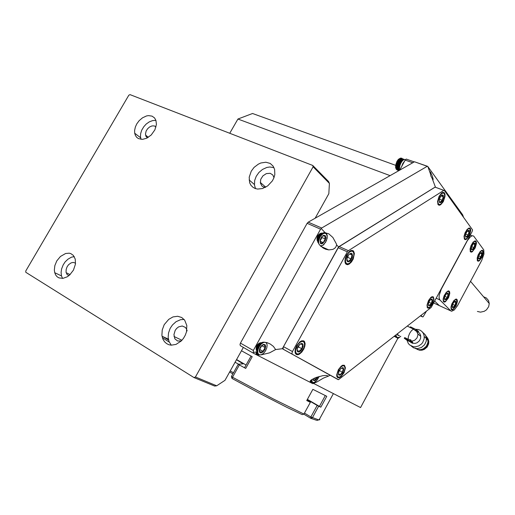 <?xml version="1.0" encoding="UTF-8"?>
<svg xmlns="http://www.w3.org/2000/svg" width="515" height="515" viewBox="0 0 515 515"><rect width="100%" height="100%" fill="white"/><g stroke="black" fill="none" stroke-linecap="round" stroke-linejoin="round"><path stroke-width="0.77" d="M313.107 166.809L195.423 376.98L193.968 377.534L25.827 272.3L25.75 271.012L128.84 95.23L130.012 94.618L312.766 165.412L313.107 166.809L329.394 183.379L328.576 181.538L312.766 165.412M243.305 347.406L224.991 380.327L216.661 385.799L195.423 376.98M193.968 377.534L214.62 386.076L216.661 385.799M329.394 183.379L328.828 193.679L315.193 218.193M256.27 353.921L257.745 354.674M313.815 383.533L360.545 407.584L397.928 338.246M171.308 345.147L169.042 341.567L168.154 337.377L168.514 332.973L170.169 328.358L172.435 324.933L176.046 321.663L180.572 319.673L184.08 319.435M187.119 330.9L186.501 328.93L185.291 327.321L182.252 326.027L178.608 326.928L176.587 328.531L175.177 330.45L173.916 334.628L174.855 338.786L177.585 341.014L181.338 340.911M164.24 324.656L168.701 319.371L172.995 316.937L177.649 316.268L181.756 317.517L184.679 320.176L186.81 325.564L186.475 331.853L185.303 335.226L183.488 338.387L181.183 341.059L176.008 344.381L171.238 345.147L168.843 344.702L166.525 343.576L164.478 341.728L162.927 339.211L161.897 335.329L162.193 329.993L164.24 324.656M141.001 139.34L140.434 136.391L140.659 133.572L141.715 130.25L143.807 126.69L146.215 124.057L149.279 121.875L152.685 120.562L155.948 120.388M155.961 126.96L154.32 125.95L151.996 125.924L149.53 127.012L147.541 128.827L146.138 131.087L145.455 133.971L145.919 136.308L147.361 137.865M136.784 123.87L139.153 120.658L142.513 117.781L146.511 115.959L148.52 115.618L152.054 116.139L154.552 117.916L155.948 120.388L156.412 124.327L154.886 129.844L151.223 134.969L146.691 138.207L142.546 139.359L138.471 138.625L136.726 137.37L135.432 135.522L134.705 133.218L134.608 130.417L135.368 126.941L136.784 123.87M255.53 188.593L254.455 185.097L254.68 180.495L256.206 176.33L258.936 172.441L262.489 169.429L266.86 167.446L269.886 166.969L273.993 167.613M273.954 177.739L272.834 174.978L270.182 173.304L266.326 173.6L262.888 175.898L260.751 179.342L260.384 183.05L262.013 186.089L263.423 186.951L265.495 187.344M251.243 171.18L254.088 167.381L258.318 164.124L260.809 162.998L265.901 162.244L270.214 163.474L273.092 166.062L274.649 169.493L274.798 174.649L273.928 177.81L272.358 180.913L267.697 185.947L262.483 188.574L257.616 189.044L255.131 188.458L252.839 187.19L250.959 185.258L249.678 182.767L249.176 177.237L251.243 171.18M62.573 278.415L61.472 275.898L61.085 272.435L61.594 268.894L63.133 264.955L65.096 261.968L67.961 259.142L71.488 257.165L74.257 256.573M75.576 263.146L73.214 262.38L71.089 262.882L68.572 264.736L67.066 266.86L66.145 269.409L66.075 272.223L67.034 274.405L68.901 275.634M56.811 260.918L60.429 256.457L65.617 253.483L69.19 253.18L70.774 253.586L73.291 255.286L75.28 259.109L75.46 264.131L73.458 270.085L69.499 275.126L67.22 276.812L62.972 278.37L59.013 277.913L57.184 276.78L55.697 274.991L54.719 272.641L54.345 270.053L54.867 265.579L56.811 260.918M303.753 414.144L310.725 418.322L316.674 420.292L318.051 420.266L318.09 419.706M231.975 378.441L261.015 394.097L286.765 407.281L302.234 414.665L303.94 414.079L273.246 398.958L232.555 377.205L239.378 364.923L238.233 364.221L231.415 376.484L232.555 377.205L231.975 378.441L231.415 376.484M229.606 372.036L232.857 373.89M162.38 337.731L169.248 342.063M235.046 362.251L238.561 364.195M325.3 395.565L319.409 406.399L307.384 399.363M306.895 400.258L310.339 402.344L306.721 400.573L312.869 389.314L326.761 396.26L320.832 407.165L319.409 406.399M251.037 356.058L244.567 367.71L245.719 368.412L252.215 356.708L241.445 350.754M304.474 413.101L310.893 416.944L310.725 418.322L312.399 417.749L318.669 406.232L317.163 405.414L310.893 416.944L318.244 419.738L319.764 419.783L319.635 418.907M168.572 340.119L163.261 336.784M233.462 372.809L230.211 370.942M310.339 402.344L303.94 414.079M238.233 364.221L243.17 363.828L236.43 359.76M307.243 399.614L317.163 405.414M320.832 407.165L318.669 406.232M245.719 368.412L239.378 364.923M246.054 365.032L236.552 359.547M426.33 311.292L423.15 316.764L422.564 316.905L420.961 315.476M463.346 216.77L462.663 214.839L427.856 166.512L430.347 173.536L430.006 171.823L430.392 171.888L432.201 175.892L433.115 178.963L432.89 179.613L430.894 176.143L430.347 173.536M415.045 161.98L427.662 166.358M427.083 166.422L321.663 228.036L308.202 222.165L414.266 161.877M325.229 232.793L328.77 233.804L332.896 237.499L336.321 243.743L336.643 244.87L336.05 246.672L334.789 248.256L332.87 249.395L328.737 249.891L325.757 249.228L323.072 247.966L319.397 244.805L317.227 240.666L317.034 238.033L317.716 235.896L320.549 233.385L325.229 232.793L321.231 228.557L321.663 228.036M311.839 382.342L310.294 381.795L310.416 380.675L315.483 377.688L322.705 375.705L326.491 375.454L328.358 376.156L330.141 375.248L282.381 348.745L338.567 246.904L336.643 244.87M338.567 246.904L435.375 186.958L432.098 178.216M328.358 376.156L323.484 378.087L317.04 381.898L314.794 382.259M258.285 354.764L256.721 354.314L256.116 353.502L256.946 351.938L256.155 349.054L256.509 346.338L257.429 344.715L259.193 343.235L263.487 342.147L267.311 342.72L270.266 343.994L273.401 346.395L275.654 349.588L269.577 352.859L261.549 354.751M308.202 222.165L307.152 223.31L320.613 229.194L321.231 228.557M320.613 229.194L253.322 350.438L240.441 343.099L307.152 223.31M256.946 351.938L253.348 352.389L253.322 350.438M282.381 348.745L275.654 349.588M240.441 343.099L239.977 344.516L240.344 345.707L253.316 353.135L253.348 352.389M253.316 353.135L312.798 383.662L317.04 381.898M435.375 186.958L435.671 187.363M260.989 346.344L259.476 349.434L260.21 352.254L263.017 351.301L265.09 347.554L264.375 344.735L262.373 345.198L261.099 346.106L259.888 348.063L259.27 350.361L259.515 352.035L260.358 352.827L261.214 352.884L263.107 351.861L265.013 349.222L265.689 346.395L265.109 344.696L263.294 344.413L261.099 346.106M258.227 354.738L256.116 353.541M257.642 354.339L256.11 353.47M257.5 354.262L256.116 353.515M257.3 353.94L256.116 353.271M256.76 353.638L256.11 353.361M257.03 353.451L256.193 352.975M256.187 352.987L257.127 353.657L256.155 353.103M256.831 352.878L256.38 352.62M256.322 352.711L256.901 353.116L256.29 352.769M256.831 349.93L256.213 349.582M256.277 349.93L256.773 350.258L256.29 349.981M257.024 349.086L256.94 349.428L256.129 348.584M256.142 348.919L256.94 349.428L256.148 348.977M257.3 348.237L257.185 348.578L257.3 348.237L256.193 347.606M256.155 347.94L257.185 348.578L256.148 347.992M257.642 347.38L257.5 347.722L257.642 347.38L256.393 346.672M256.303 347.007L257.5 347.722L256.296 347.039M258.054 346.537L257.88 346.872L258.054 346.537L256.74 345.797M256.592 346.125L257.88 346.872L256.586 346.138M258.517 345.719L257.223 344.992L258.517 345.719L258.33 346.041L258.517 345.719M258.33 346.041L257.017 345.301M259.039 344.941L257.835 344.265L259.039 344.941L258.826 345.243L259.039 344.941M258.826 345.243L257.577 344.541M258.408 343.956L259.599 344.22L259.373 344.496L259.599 344.22L258.569 343.64M259.373 344.496L258.266 343.878M259.36 343.138L260.197 343.556L259.953 343.808L260.197 343.556L259.406 343.112M259.953 343.808L259.064 343.312M260.294 342.713L260.815 342.964L260.564 343.19L260.815 342.964L260.339 342.7M260.564 343.19L259.959 342.848M259.47 349.698L261.89 345.443M259.921 349.55L263.017 351.301M261.987 345.816L265.09 347.554M257.861 344.702L258.054 344.419M257.358 345.494L257.545 345.185M256.921 346.312L257.082 345.99M256.541 347.149L256.676 346.833M313.004 378.808L313.307 380.308L314.749 380.637L316.603 379.156L317.948 376.832M313.191 378.705L313.687 380.179L315.998 379.24L316.822 377.199M311.903 382.381L310.127 381.377M311.446 382.066L310.127 381.312M311.279 381.969L310.127 381.351M311.182 381.731L310.159 381.152M310.648 381.428L310.139 381.222M310.983 381.312L310.262 380.907M310.255 380.926L311.054 381.493L310.21 381.01M310.848 380.823L310.468 380.611M310.41 380.688L310.893 381.029L310.378 380.733M314.202 378.229L315.998 379.24M321.502 237.132L320.15 239.984L320.665 243.138L323.208 242.617L325.229 238.966L324.727 235.812L322.596 236.115L321.656 236.797L320.04 240.325L320.42 243.37L321.09 243.865L322.673 243.608L325.306 240.222L325.847 237.46L325.3 235.683L323.626 235.265L321.656 236.797M317.671 240.222L317.607 240.563L317.086 239.958M317.156 240.331L317.607 240.563L317.156 240.363M317.89 239.359L317.794 239.7L316.995 238.954M317.008 239.321L317.794 239.7L317.015 239.353M318.173 238.49L318.051 238.831L318.173 238.49L317.04 237.982M317.008 238.342L318.051 238.831L317.008 238.368M318.521 237.627L318.373 237.969L318.521 237.627L317.234 237.055M317.369 237.512L318.373 237.969L317.137 237.421L317.51 237.183M318.92 236.797L317.562 236.192L318.92 236.797L318.753 237.125L318.92 236.797M318.753 237.125L317.414 236.527M319.377 236.005L318.019 235.407L319.377 236.005L319.191 236.314L319.377 236.005M319.191 236.314L317.819 235.709M318.669 235.104L319.873 235.265L319.673 235.548L319.873 235.265L318.605 234.698M319.673 235.548L318.36 234.969M319.191 234.402L320.407 234.583L320.195 234.846L320.407 234.583L319.306 234.093M320.195 234.846L319.017 234.325M320.034 233.636L320.967 233.977L320.742 234.209L320.967 233.977L320.105 233.598M320.742 234.209L319.776 233.784M320.916 233.237L321.315 233.655L320.987 233.211M321.315 233.655L320.626 233.353M321.901 233.186L321.547 233.031M326.33 233.849L323.748 232.716M326.227 233.643L324.115 232.716M320.098 240.969L322.004 237.537L321.862 236.675M320.124 241.239L323.208 242.617M322.004 237.537L325.229 238.966M318.18 235.87L318.354 235.587M317.749 236.675L317.909 236.366M317.053 238.361L317.163 238.039M435.645 187.325L444.387 190.518L472.558 229.941L472.049 231.666L431.21 307.455L338.497 379.684L283.462 349.344L338.072 379.645M434.885 187.26L338.683 246.936L283.527 346.666L283.031 348.314L283.462 349.344M292.353 354.269L291.941 353.239L292.443 351.578L283.527 346.666M338.123 247.715L347.342 251.835L348.372 250.651L339.153 246.543M443.666 190.499L348.372 250.651M337.705 377.669L336.939 376.748L336.675 374.901L338.329 369.699L341.239 366.101L342.868 365.18L344.496 365.315L345.43 367.884L344.02 372.77L341.213 376.529L339.237 377.746L337.705 377.669M464.466 239.192L464.047 236.359L465.019 232.838L467.234 229.214L469.551 227.945L470.478 228.815L470.697 230.72L469.474 235.213L466.519 239.205L465.309 239.642L464.466 239.192M296.344 354.532L295.404 353.477L295.005 351.442L295.443 348.642L296.659 345.739L299.904 341.793L301.764 340.776L303.753 340.872L304.474 341.522L305.112 343.679L304.829 346.222L303.786 349.061L301.867 352.022L299.485 354.127L297.837 354.764L296.344 354.532M438.123 204.693L437.55 201.52L439.07 196.447L441.516 193.144L442.784 192.404L444.194 192.61L444.999 194.2L444.992 196.608L443.26 201.668L440.673 204.77L439.211 205.279L438.123 204.693M427.527 307.899L426.974 305.221L428.512 300.548L430.881 297.438L432.13 296.698L433.366 296.891L433.971 299.318L432.677 303.753L429.542 307.751L428.454 308.195L427.527 307.899M346.003 264.201L345.211 262.978L344.921 260.848L345.359 258.047L346.492 255.189L349.466 251.397L351.121 250.483L352.994 250.618L353.702 251.294L354.365 253.547L353.2 259.013L351.468 261.935L349.247 264.041L347.419 264.684L346.003 264.201M347.342 251.835L292.443 351.578M465.65 237.132L467.144 236.855L469.165 233.244L469.242 230.726L468.386 230.257L467.298 231.003L465.566 234.293L465.65 237.132L465.612 236.25L466.275 236.919L468.116 234.982L469.03 231.789L468.103 230.527L467.028 231.319M465.341 235.497L465.612 236.25M465.65 234.01L468.116 234.982M467.272 231.1L469.03 231.789M439.437 202.453L440.48 202.665L441.22 202.208L442.636 200.309L443.428 198.172L443.312 195.327L442.218 194.921L440.969 195.835L439.205 199.427L439.437 202.453L439.411 201.507L440.171 202.286L442.243 200.238L443.203 196.698L442.089 195.185L440.518 196.421M439.076 200.116L439.411 201.507M441.851 201.539L440.937 201.191M440.222 202.736L439.417 202.427M439.282 199.125L442.243 200.238M441.046 195.893L443.203 196.698M428.377 303.889L428.422 304.565L429.433 305.459L431.364 303.367L432.233 300.251L431.171 299.209L430.186 299.942M428.686 305.749L430.237 305.414L431.57 303.702L432.561 300.895L432.066 298.957L430.379 299.724L429.008 301.841L428.358 304.05L428.686 305.749M430.546 305.118L429.806 304.777M428.847 302.215L431.364 303.367M430.675 299.543L432.233 300.251M347.361 260.41L348.552 261.337L351.108 258.884L352.035 254.996L350.393 253.535L348.925 254.571L347.677 256.264L346.994 258.356L347.31 261.453L348.031 261.865L349.788 261.227L350.747 260.242L352.106 257.712L352.537 255.382L351.919 253.502L351.191 253.174L348.745 254.603L346.923 258.421L346.807 260.081L347.31 261.453M349.299 261.562L348.597 261.247M345.906 263.847L345.559 263.686M347.033 258.157L347.825 257.403L348.346 255.195M346.891 260.584L347.348 260.79M347.825 257.403L351.108 258.884M349.711 253.959L352.035 254.996M297.58 350.554L299.048 351.391L301.758 348.694L302.608 344.921L300.741 343.82L299.788 344.464L298.301 346.048L297.406 348.037L297.168 350.322L297.786 351.842L299.331 351.822L300.342 351.172L302.176 348.848L303.052 346.44L302.968 344.348L302.459 343.653L301.681 343.408L299.865 344.213L297.361 347.998L297.013 350.181L297.464 351.558M298.488 352.022L297.342 351.391M295.887 353.856L295.481 353.631M302.434 341.368L301.513 340.872M297.374 348.14L298.571 346.956L298.99 345.089M297.02 350.277L297.573 350.58M298.571 346.956L301.758 348.694M300.663 343.872L302.608 344.921M338.406 373.851L340.061 374.759L342.423 372.261L343.26 368.869L341.728 367.968L340.563 368.792M338.69 372.068L338.767 375.017L340.26 375.165L342.713 372.557L343.717 369.448L343.338 367.89L342.765 367.588L340.557 368.792L338.664 372.145L338.767 375.017M338.838 374.148L338.406 373.916M338.799 374.611L338.484 374.444M343.273 365.734L342.501 365.315M339.127 370.948L339.546 370.163M339.43 370.626L342.423 372.261M341.664 368.006L343.26 368.869M338.806 374.54L338.464 374.36M483.54 296.756L486.263 297.953L488.516 300.58L489.25 303.522L488.684 306.689L486.495 309.818L484.242 311.318L480.514 312.135L477.373 311.459M434.744 301.114L439.282 305.575L434.744 301.114M440.228 306.007L439.282 305.575L440.228 306.007M466.983 241.104L470.575 236.623L472.364 235.741L473.665 236.076L483.772 249.872L483.965 253.998L481.705 260.384L457.558 305.582L454.314 309.966L451.603 311.227L433.714 303.039M436.276 298.262L439.894 299.897L439.108 297.94L439.186 295.468L441.394 288.735M467.073 241.136L441.484 288.773M443.589 301.809L443.112 299.183L444.097 295.752L446.344 292.172L448.719 290.859L449.601 291.696L449.775 293.499L448.488 297.818L445.488 301.693L444.458 302.112L443.589 301.809M477.469 260.886L477.128 258.234L478.094 254.893L480.212 251.455L482.375 250.245L483.179 251.075L483.315 252.871L482.079 257.107L479.278 260.86L478.293 261.26L477.469 260.886M470.414 251.771L470.041 249.035L471.006 245.603L473.176 242.076L475.416 240.84L476.278 241.69L476.459 243.537L475.223 247.895L472.339 251.764L471.309 252.176L470.414 251.771M451.378 309.676L450.947 307.133L451.925 303.786L454.114 300.297L456.406 299.022L457.23 299.839L457.365 301.59L456.071 305.794L453.161 309.554L452.093 309.959L451.378 309.676M439.894 299.897L450.767 310.815M471.56 249.749L472.982 249.472L474.959 245.983L475.075 243.55L474.283 243.074L473.24 243.775L471.521 246.981L471.54 249.73L471.528 248.893L472.165 249.53L473.955 247.618L474.849 244.528L473.961 243.344L473.015 244.033M471.27 248.275L471.528 248.893M471.618 246.679L473.955 247.618M473.201 243.872L474.849 244.528M478.583 258.91L479.935 258.627L481.853 255.247L482.117 253.586L481.718 252.485L480.031 253.348L478.435 256.74L478.557 258.891L478.544 258.073L479.162 258.685L480.881 256.805L481.77 253.805L480.926 252.678L480.089 253.283M478.544 258.073L478.306 257.577M478.673 255.904L480.881 256.805M480.212 253.18L481.77 253.805M444.426 298.095L445.404 299.453L447.252 297.432L448.121 294.393L447.136 293.363L446.26 294.007M444.709 299.724L446.164 299.421L447.438 297.779L448.423 295.056L448.018 293.138L446.428 293.82L445.082 295.893L444.432 298.082L444.709 299.724M446.441 299.157L445.733 298.835M444.883 296.37L447.252 297.432M446.608 293.724L448.121 294.393M452.196 306.168L453.129 307.365L454.919 305.376L455.769 302.434L454.842 301.455L454.069 302.015M452.466 307.642L453.85 307.333L455.073 305.749L456.052 303.116L455.717 301.236L454.726 301.417L453.142 303.361L452.215 306.032L452.466 307.642M454.14 307.056L453.451 306.74M452.428 306.766L452.428 307.597M452.672 304.371L454.919 305.376M454.346 301.79L455.769 302.434M397.471 169.3L399.679 170.169L405.208 160.101L412.702 162.766M406.844 159.257L406.11 159.122L405.208 160.101M395.649 165.321L252.55 113.474L237.898 119.023L390.074 175.628M229.754 133.256L237.898 119.023M401.05 158.208L401.964 158.53M400.586 158.337L404.108 159.586M401.726 158.717L404.114 159.566L401.694 158.723M400.136 158.562L403.625 159.779M401.282 158.903L403.824 159.714L401.211 158.942M399.679 158.884L403.194 160.133M400.831 159.18L403.374 159.998L400.728 159.257M399.215 159.283L402.736 160.538M400.38 159.547L402.917 160.371L400.258 159.656M398.765 159.766L402.286 161.021M399.93 159.991L402.46 160.822L399.801 160.139M398.327 160.32L401.848 161.575M399.498 160.506L402.015 161.35L399.363 160.686M397.915 160.931L401.436 162.193M399.08 161.092L401.597 161.942L398.945 161.304M397.529 161.601L401.05 162.862M398.687 161.729L401.198 162.592L398.559 161.968M397.181 162.309L400.696 163.577M398.333 162.412L400.831 163.287L398.204 162.676M396.872 163.049L400.387 164.317L400.503 164.015L400.387 164.317M398.011 163.126L400.503 164.015L397.895 163.416M397.735 163.873L396.608 163.809L400.116 165.07L400.123 164.736M396.711 163.506L400.219 164.768M397.496 164.633L399.891 165.495M396.473 164.266L399.988 165.534M397.316 165.399L399.704 166.261M396.293 165.025L399.807 166.293M397.194 166.145L399.582 167.008M396.17 165.772L399.679 167.047M397.129 166.873L399.511 167.736M396.099 166.493L399.608 167.768M397.123 167.555L399.505 168.424M396.087 167.182L399.589 168.457M397.174 168.199L399.556 169.068M396.132 167.819L399.634 169.094M397.29 168.785L399.672 169.647M396.235 168.399L399.737 169.673M397.496 169.371L399.576 170.227M396.396 168.914L399.704 170.117M397.715 169.75L399.228 170.42M397.342 169.615L399.357 170.349M401.449 158.157L401.996 158.356M397.683 170.001L398.996 170.555M396.865 169.705L399.074 170.51M397.606 170.13L398.874 170.626L397.67 170.195M397.174 169.976L398.906 170.607M397.728 169.77L399.344 170.356M397.323 168.894L399.704 169.757M397.2 168.347L399.582 169.216M397.129 167.742L399.518 168.611M397.123 167.085L399.505 167.948M397.168 166.39L399.55 167.253M397.271 165.663L399.659 166.525M397.426 164.916L399.814 165.779M397.638 164.163L400.026 165.025M427.064 337.331L428.255 339.224L428.802 341.477L428.609 343.891L427.16 346.981L424.36 349.376L421.978 350.2L419.59 350.226L417.169 349.389M427.746 338.947L428.203 340.962L427.939 343.698L426.819 346.132L425.19 347.934L423.324 349.112L420.987 349.775L418.399 349.634L416.004 348.552M426.13 336.739L427.914 340.402M427.959 342.378L426.336 346.395L424.508 348.159L422.313 349.254M410.854 342.436L410.719 342.121L410.854 342.436M415.232 348.41L418.367 349.672L420.871 349.64L423.369 348.784L426.304 346.267L427.83 343.029L428.029 340.499L427.302 337.789L425.712 335.638M415.579 329.259L418.186 329.452L420.259 330.257L421.965 331.557L423.369 333.495L424.167 335.96L424.16 338.722L422.673 342.52L421.482 343.988L418.727 345.958L415.135 346.84L413.165 346.672L409.625 344.934L408.337 343.511L406.998 340.222M418.302 332.046L419.976 333.81L420.716 335.928L420.601 338.265L419.422 340.769L417.163 342.72L415.232 343.396L412.418 343.222L410.152 341.838M422.5 332.156L425.19 334.692L426.394 337.93L426.24 341.278L424.566 344.818L421.36 347.561L417.234 348.629L413.532 347.792L411.163 345.971M418.225 332.123L416.944 331.1L417.98 334.75L417.034 337.879L414.742 340.222L411.498 341.233L412.785 342.25L412.425 342.919L410.159 341.149L404.288 338.265L406.902 340.17L412.425 342.919M399.543 335.664L398.243 335.439L397.593 333.707M404.333 338.265L404.829 337.66L408.131 339.282L408.395 336.501L409.683 333.25L411.607 330.527L413.584 329.143L410.23 327.514L410.455 326.813L416.339 329.645L418.547 331.518M413.584 329.143L415.676 330.881L416.944 331.1M408.131 339.282L410.777 339.887L411.498 341.233M398.7 335.683L397.792 335.201L397.335 333.913M397.361 334.1L397.883 334.95M394.22 336.34L398.076 338.323L394.876 335.832M396.048 334.911L396.505 336.726L397.619 337.615L399.247 337.351L400.812 336.289L398.076 338.323M422.506 316.86L420.44 315.888M265.83 350.38L264.098 352.814L261.42 354.809L258.652 354.977L257.5 353.811L257.133 350.818L257.925 347.908L259.599 344.973L262.65 342.192M266.429 342.481L266.899 343.338M265.772 350.348L264.163 352.627L261.974 354.417L259.811 354.938L258.35 354.069L257.757 352.408L257.944 349.897L259.148 346.82L261.124 344.162L263.171 342.642L264.916 342.23L266.448 342.958L267.182 345.011L266.847 347.786L265.772 350.348M319.171 376.478L317.137 380.16L314.324 382.478L312.966 382.742L311.884 382.336L311.144 379.967M319.113 376.497L317.266 379.916L314.42 382.336L313.114 382.523L312.219 381.969L311.736 379.542M325.345 232.786L326.748 234.003L327.289 235.883L326.51 240.518L323.639 244.87L320.768 246.254M317.871 242.436L318.437 239.14L319.648 236.449L321.309 234.254L323.523 232.728M325.667 232.786L326.71 233.952M318.643 243.788L318.708 240.537L320.401 236.411L323.034 233.668L325.261 233.134L326.233 233.636L327.237 236.456L327.064 238.426L325.738 242.031L322.937 245.288L320.459 245.958M464.189 238.664L465.097 239.243L466.429 238.851L469.036 235.587L469.97 233.244L470.382 230.057L469.809 228.576L468.56 228.145L469.905 228.692M469.957 228.975L470.176 232.317L469.352 234.853L467.002 238.329L465.779 239.005L464.768 238.625L464.35 237.125L464.569 235.104L466.371 230.836L467.839 229.136L469.139 228.551L469.957 228.975M442.282 192.616L444.097 193.215L444.735 195.198L443.93 199.582L442.462 202.414L440.64 204.326L438.96 204.848L437.776 204.03M442.359 192.571L444.02 193.093M444.168 193.556L444.651 194.973L444.522 197.367L443.647 200.174L441.033 203.921L439.649 204.59L438.465 204.075L437.93 202.337L438.123 200.065L440.08 195.365L441.728 193.556L443.215 193.003L444.168 193.556M431.86 296.801L433.244 297.451M431.802 296.827L433.154 297.335L433.669 299.312L432.561 303.432L429.613 307.301L428.049 307.79L427.083 307.12M433.109 297.522L433.572 298.603L433.476 300.612L432.684 303.103L430.257 306.708L428.956 307.526L427.836 307.326L427.321 305.981L427.482 304.069L429.278 299.801L430.804 297.992L432.201 297.245L433.109 297.522M350.535 250.715L352.215 250.657L353.38 251.822M350.676 250.651L352.691 251.075L353.831 252.987L353.882 255.401L352.273 260.081L350.329 262.663L348.327 263.963L346.241 264.002L345.121 262.682M352.949 251.571L353.734 253.013L353.799 255.575L352.917 258.672L349.807 262.998L348.024 263.892L346.389 263.5L345.507 261.723L345.533 259.283L347.677 254.03L349.691 251.893L351.616 251.108L352.949 251.571M301.417 340.898L303.213 341.001L304.262 342.275M298.101 354.127L296.234 354.05L295.108 352.556M303.438 341.632L304.359 342.848L304.539 345.224L303.702 348.256L300.477 352.788L298.552 353.914L296.737 353.811L295.694 352.305L295.61 350.026L297.741 344.78L299.865 342.462L301.951 341.419L303.438 341.632M342.662 365.251L343.891 365.36L344.67 366.3M342.552 365.29L343.949 365.553L344.838 366.667L344.947 369.165L343.756 372.641L341.651 375.654L339.952 376.974L337.988 377.36L336.771 376.214M344.084 365.933L344.825 366.976L344.902 369.081L344.104 371.811L341.239 375.969L339.578 377.038L338.059 377.019L337.228 375.712L337.235 373.69L339.192 368.946L341.052 366.809L342.842 365.798L344.084 365.933M470.156 251.262L470.89 251.784L472.094 251.513L474.18 249.331L475.448 246.788L476.156 243.853L475.802 241.651L474.489 241.014L475.712 241.535M475.757 241.805L475.944 245.011L475.139 247.47L472.86 250.876L471.682 251.558L470.716 251.217L470.543 247.844L472.307 243.692L473.723 242.024L474.978 241.419L475.757 241.805M481.506 250.406L482.619 250.902M481.461 250.425L482.561 250.837L483.019 251.944L482.877 254.114L481.943 256.888L479.31 260.455L477.997 260.88L477.218 260.403M482.664 251.166L482.819 254.256L482.034 256.644L479.819 259.972L478.686 260.654L477.759 260.345L477.617 257.094L479.336 253.058L480.707 251.417L481.918 250.811L482.664 251.166M447.825 291.02L449.074 291.606M444.554 301.648L443.209 301.127M448.996 291.735L449.286 294.76L448.501 297.187L446.17 300.683L444.934 301.462L443.891 301.249L443.428 299.936L443.608 298.063L445.366 293.917L446.827 292.166L448.147 291.451L448.996 291.735M455.563 299.164L456.702 299.717M455.498 299.189L456.67 299.678L457.095 301.442L455.981 305.479L453.219 309.129L451.835 309.567L451.024 309.039M456.631 299.852L456.889 302.769L456.116 305.125L453.857 308.543L452.672 309.315L451.668 309.129L451.243 307.867L451.43 306.058L453.142 302.022L454.558 300.309L455.827 299.595L456.631 299.852M404.745 160.95L402.769 163.59L401.655 166.57M401.867 158.26L400.535 158.086L398.958 159.026L396.383 163.178L395.72 167.446L396.235 169.235L397.348 170.072M399.35 158.691L397.747 160.262L396.209 163.242L395.623 166.107L395.829 168.167M404.893 337.685L404.533 338.355M410.442 339.803L409.818 340.962M410.944 340.1L410.326 341.258M418.206 332.156L418.56 331.493M415.882 330.913L416.506 329.761M415.38 330.624L415.998 329.465M410.339 327.572L410.693 326.909M168.36 339.14L162.025 336.211M181.975 340.254L174.019 336.501M140.576 137.756L134.705 133.218M148.352 137.286L145.526 135.065M254.391 184.467L249.106 179.922M265.759 187.196L260.307 182.439M61.478 275.924L54.725 272.667M70.079 274.592L66.178 272.68M333.379 393.602L319.113 419.873M433.179 179.626L432.787 179.484M320.864 246.337L328.737 249.891M414.485 161.787L427.328 166.339M259.657 352.279L259.818 351.359M313.307 380.308L313.403 379.497M320.42 243.37L320.485 242.662M443.891 190.389L435.111 187.157M338.561 377.373L339.237 377.746M428.068 307.79L428.795 308.125M347.348 264.176L348.172 264.555M440.615 196.305L440.969 195.835M428.635 304.809L428.641 305.704M348.501 255.009L348.745 254.603M298.108 354.127L301.095 352.324L302.44 350.676L304.211 347.039L304.642 343.64L304.243 342.23L303.219 341.188L301.372 340.917M298.848 345.333L299.067 344.998M489.25 303.522L470.517 281.325M472.004 235.825L470.201 235.11M444.046 301.713L444.78 302.041M444.561 301.642L446.66 300.239L449.119 295.559L449.421 292.456L448.887 291.406L447.767 291.046M444.677 298.829L444.69 299.698M406.271 159.064L414.247 161.89M405.389 159.811L400.535 158.086L398.372 159.399L396.962 161.407L395.687 165.083L395.604 167.536L396.247 169.248M398.835 170.285L398.159 170.04M428.802 341.477L428.203 340.981M426.459 338.516L424.244 336.656M428.029 340.499L426.484 339.205M416.249 330.862L417.968 333.99L420.755 336.308M407.333 326.111L410.223 327.508M404.584 337.718L404.294 338.258M412.805 342.288L412.451 342.945M418.238 332.175L418.586 331.518M410.159 327.366L410.455 326.825"/></g></svg>
